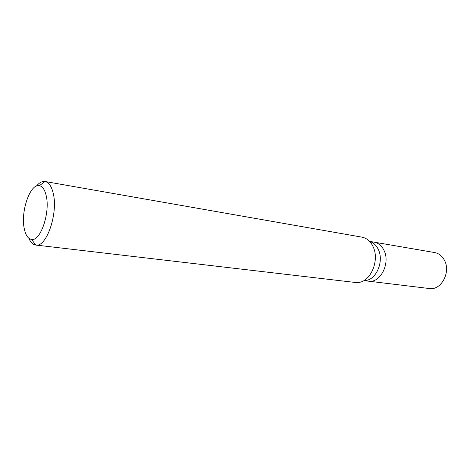 <?xml version="1.0" encoding="UTF-8"?>
<svg xmlns="http://www.w3.org/2000/svg" width="470" height="470" viewBox="0 0 470 470"><rect width="100%" height="100%" fill="white"/><g stroke="black" fill="none" stroke-linecap="round" stroke-linejoin="round"><path stroke-width="0.7" d="M364.661 280.713L429.386 288.533C441.16 290.713 451.212 271.924 444.326 260.075C442.006 255.856 438.78 253.348 434.65 252.555L374.261 242.173C378.409 242.978 381.622 245.645 383.914 250.193C390.723 262.953 380.359 283.445 368.551 281.183C380.359 283.445 390.723 262.953 383.914 250.193C381.622 245.645 378.409 242.978 374.261 242.173L370.395 241.51M371.094 241.95C374.114 243.29 376.482 245.728 378.209 249.259C384.301 260.891 376.435 279.856 365.46 280.49M35.761 245.04L355.367 282.476L358.299 282.476C370.853 281.794 379.942 259.822 372.945 246.398C370.971 242.32 368.257 239.524 364.802 237.996L361.994 237.156L45.055 181.502C48.804 182.29 51.524 186.208 53.216 193.258C58.368 213.233 46.424 247.784 35.767 245.04L35.761 245.04C32.912 244.629 30.603 242.361 28.84 238.249M36.484 186.026C39.345 182.589 42.206 181.079 45.055 181.502L39.427 185.674C42.547 186.379 44.803 189.71 46.195 195.667C50.413 212.505 40.485 241.574 31.561 239.43C28.053 238.836 25.621 235.235 24.258 228.626C20.451 211.571 30.244 183.171 39.427 185.674M31.561 239.43L35.767 245.04"/></g></svg>
